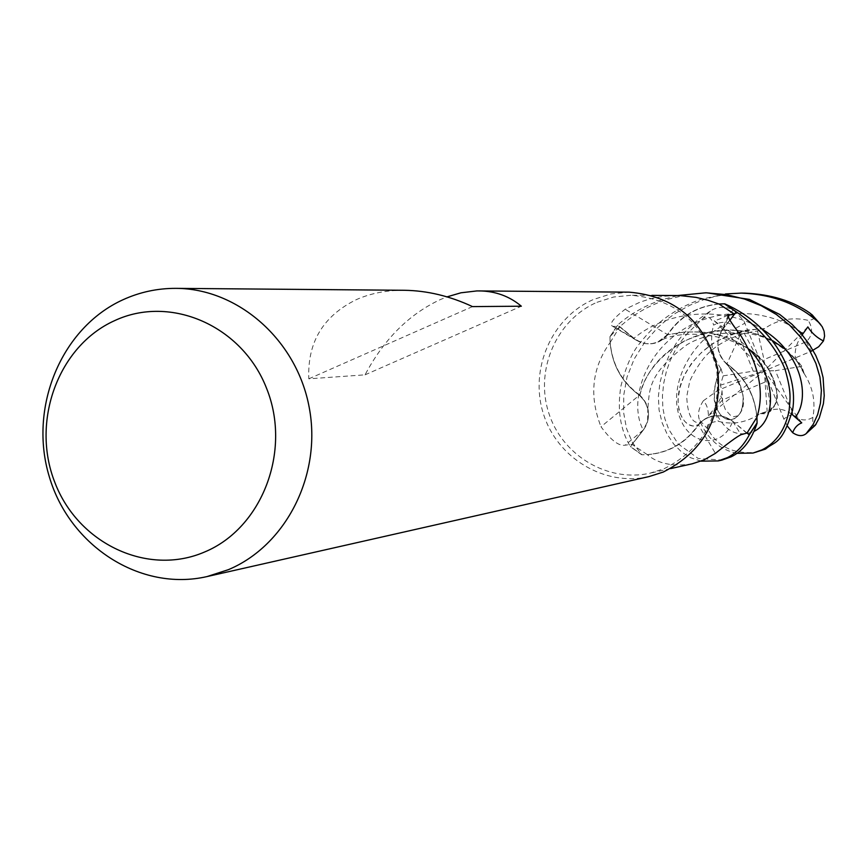 <?xml version="1.0" encoding="UTF-8"?>
<svg xmlns="http://www.w3.org/2000/svg" width="868" height="868" viewBox="0 0 868 868"><rect width="100%" height="100%" fill="white"/><g stroke="black" fill="none" stroke-linecap="round" stroke-linejoin="round"><path stroke-width="0.65" stroke-dasharray="4.34 3.25" d="M747.033 433.024L732.733 421.273C722.729 414.069 712.693 413.884 702.624 420.698L698.751 424.636C684.765 444.655 665.832 454.691 641.973 454.745L630.504 446.597L643.275 430.094C647.962 423.736 649.481 416.607 647.821 408.73L644.848 401.407L639.683 395.439C620.273 381.052 610.356 361.565 609.954 337.001L617.658 325.174L633.781 338.401C641.55 344.271 649.893 345.356 658.823 341.645L665.691 336.838L667.394 334.755C681.239 314.607 700.259 304.299 724.476 303.843C700.27 304.288 681.25 314.596 667.394 334.755L667.308 334.777C679.774 316.375 696.971 306.111 718.899 303.995M736.943 453.346C719.474 449.635 707.019 438.568 699.575 420.134C697.362 414.589 698.61 408.144 703.33 400.799C706.758 404.358 708.429 409.381 708.353 415.859L717.174 405.193L721.471 396.058L722.024 390.676L720.375 385.218L723.163 375.855L720.993 368.629C705.337 400.636 720.765 424.636 734.144 418.875C748.813 409.208 746.328 390.839 726.679 363.768L724.205 361.327C716.187 350.705 715.84 339.855 723.163 328.766L734.48 314.108L723.163 328.766C715.84 339.855 716.187 350.715 724.205 361.327L726.809 363.725C746.599 378.231 756.679 397.945 757.08 422.879C756.69 397.967 746.599 378.242 726.809 363.725L726.766 363.67M648.971 476.597C604.551 486.85 556.887 458.022 543.292 413.45C529.22 369.041 551.722 317.482 593.517 299.46L610.942 293.926L629.148 292.158M596.978 302.314L613.611 297.019L630.982 295.283C675.727 298.983 704.23 323.319 716.501 368.314C721.796 414.709 704.371 448.17 664.204 468.687L650.099 473.158C607.296 482.858 561.487 454.995 548.467 412.05C534.992 369.247 556.724 319.652 596.978 302.314M404.26 290.281C386.596 290.183 370.636 293.297 356.379 299.612C323.135 315.974 307.283 342.383 308.813 378.828L365.048 374.835C383.862 339.323 408.98 314.227 440.38 299.558L447.009 296.867M676.639 295.489L663.412 296.292L650.295 298.842L640.063 302.14L625.155 309.247C612.906 318.73 608.75 324.426 612.721 326.325L619.882 326.694L636.559 340.364L645.64 343.674L651.716 343.706L657.608 342.166L667.308 334.777M729.934 320.238L723.174 328.809L718.747 337.413C716.545 346.299 718.346 354.242 724.151 361.262L726.755 363.67C744.809 376.701 754.867 394.495 756.929 417.052M756.863 417.356C754.78 394.907 744.766 377.168 726.798 364.148L740.241 334.679M726.798 364.148C718.888 356.878 716.198 347.959 718.747 337.413L723.109 328.733L734.469 314.097M746.881 433.219L732.679 421.295L724.27 416.683C716.404 414.503 709.189 415.837 702.635 420.676L698.783 424.626C686.187 442.93 669.065 452.944 647.42 454.68L641.973 454.745C665.821 454.691 684.754 444.655 698.751 424.636L698.783 424.626M692.252 463.794C673.167 466.886 658.172 463.816 647.257 454.593C668.751 452.803 685.774 442.832 698.317 424.658L715.406 453.356M698.317 424.658C705.337 416.64 713.984 413.982 724.27 416.683L732.744 421.24C722.729 414.069 712.693 413.884 702.624 420.698L698.729 424.495M647.257 454.593L632.154 444.481L630.428 446.705C620.175 429.562 617.029 409.273 620.989 385.848C626.088 365.829 632.566 351.41 640.421 342.578C655.915 322.484 676.02 308.086 700.726 299.384L725.496 293.959M631.969 444.318L643.286 430.127L647.582 421.566C650.078 411.117 647.43 402.275 639.629 395.027L601.003 426.741C611.029 440.326 619.079 446.467 625.155 445.165L631.969 444.318L643.231 430.061L647.582 421.566L647.832 408.785L647.213 406.604L644.24 400.517L639.673 395.504C621.933 382.528 612.07 364.896 610.095 342.621L609.954 337.001C610.356 361.555 620.262 381.03 639.683 395.439L639.673 395.504M639.629 395.027C622.02 382.104 612.2 364.582 610.182 342.459C591.965 367.793 588.905 395.895 601.003 426.741M610.182 342.459L619.73 326.878L617.549 325.088C630.732 313.565 645.922 305.004 663.119 299.417L678.027 295.511M667.351 334.907L658.823 341.645C649.893 345.356 641.55 344.271 633.781 338.401L619.882 326.694M719.095 304.071C697.319 306.23 680.208 316.451 667.763 334.733L625.155 309.247M667.763 334.733C660.787 342.795 652.215 345.518 642.07 342.893L633.738 338.433M720.993 368.629L716.252 380.086L714.082 390.633L714.31 400.517L716.968 409.208L720.755 415.208L725.464 418.756L731.301 419.711L736.487 417.703L740.209 413.168L742.704 406.05L743.236 396.546L740.654 386.314L735.261 375.399L726.635 363.714M802.162 334.864C796.672 342.61 794.415 350.292 795.381 357.931L801.804 366.372L804.191 373.631C794.752 349.196 758.632 325.858 718.541 330.61C679.21 334.788 645.456 365.775 639.683 395.439L639.803 395.461M308.813 378.828L472.496 306.599M365.048 374.835L521.342 306.209M743.518 293.124L729.565 293.926L715.471 296.357L704.545 299.384L689.832 305.232L675.89 313.022L668.913 317.948L657.933 327.388L644.848 342.101L634.204 358.961L627.011 377.048L623.734 395.222L623.647 412.745L626.566 428.662L632.544 442.799L641.973 454.745L630.515 446.597L643.286 430.127M709.449 292.841L688.259 294.404L667.373 299.406C644.815 306.654 625.687 319.088 609.954 336.708L617.658 325.174L633.781 338.401C670.107 308.042 727.655 307.001 762.918 329.699M764.621 328.56C723.435 331.131 695.789 348.762 681.684 381.421C671.246 409.533 686.078 431.982 698.751 424.636L693.044 426.014L688.357 424.55L684.83 421.479L681.76 417.063L678.939 410.238L678.016 399.66L679.937 387.638L684.32 375.063L691.655 363.117L701.583 352.365L713.952 342.762L729.684 334.701L746.816 330.014L764.621 328.56C777.63 319.522 792.159 316.777 808.195 320.335C813.75 319.804 815.258 318.155 812.741 315.399M772.867 340.798C745.796 326.585 715.981 326.813 683.42 341.493C659.984 354.459 645.445 372.437 639.814 395.396L644.848 401.407L647.821 408.73C649.481 416.607 647.962 423.736 643.275 430.094C629.278 404.423 642.309 358.592 677.149 333.681C713.138 306.469 765.923 307.999 798.332 330.556M723.163 375.855L753.25 371.168L735.749 328.245C729.728 321.648 722.35 320.596 713.605 325.109C711.38 316.896 707.463 315.03 701.832 319.489L686.881 333.996L680.393 342.285L674.761 351.225L670.107 360.762L666.407 371.309L663.673 383.439L662.436 395.732L662.816 407.483L664.866 418.734L668.707 429.302L678.147 443.863L698.132 458.445L722.024 460.062M701.029 461.147L690.613 457.729L681.51 451.935L673.72 444.08L667.156 434.174L662.067 422.629L659.051 409.87L658.389 396.524L659.919 382.864L663.564 368.9L669.239 355.088L676.964 342.046L686.642 330.209L697.937 319.782L710.74 310.744C717.597 306.588 725.192 306.241 733.525 309.702L743.8 320.704L764.317 370.918L771.283 410.054L760.129 413.635C746.697 422.575 732.744 425.125 718.292 421.295C708.885 422.315 705.489 425.005 708.082 429.367C717.554 446.825 733.742 454.452 756.625 452.239M787.526 426.231L783.771 418.821L764.317 370.918L744.223 333.269L757.504 330.947L764.643 328.657M720.885 368.64C711.879 355.186 709.449 340.668 713.605 325.109M804.093 373.641L796.748 360.849L785.182 349.12M804.191 373.631C812.904 387.28 815.79 401.862 812.86 417.41C812.513 424.951 813.327 427.566 815.312 425.244M760.129 413.635L765.717 413.819L770.35 411.389L774.234 406.398L776.817 398.792L776.621 389.916L773.92 380L768.527 368.824L760.14 358.245L749.182 349.077L735.641 341.102L719.702 335.048L702.993 332.097L685.59 331.923L667.394 334.755L683.951 332.064L700.009 331.912L715.644 334.191L730.324 338.78L743.442 345.356L754.596 353.287L763.569 362.184L770.263 372.046L774.44 381.464L776.567 389.971L776.827 397.598L775.048 404.651L768.94 412.376L760.108 413.537M791.779 414.199C785.269 409.457 778.433 408.079 771.283 410.054M733.525 309.702C728.719 314.954 722.295 318.632 714.245 320.748L721.601 326.27C729.283 332.292 736.4 334.798 742.965 333.779L744.223 333.269M807.848 326.911L764.317 370.918L764.024 359.602L806.242 341.742C812.6 335.775 813.251 328.636 808.195 320.335M806.242 341.742L811.287 351.214L764.317 370.918L767.16 411.324M801.804 366.372L775.417 370.669L793.026 413.786C798.679 420.513 805.298 421.718 812.86 417.41M801.75 422.857L764.317 370.918L795.381 357.931M714.245 320.748L764.317 370.918L775.417 370.669M609.954 336.708L617.549 325.088M641.68 454.734L630.428 446.705M757.504 330.947L764.024 359.602M764.61 382.235L722.751 399.844C716.111 405.757 714.624 412.908 718.292 421.295M703.33 400.799L717.793 390.448L764.317 370.918L753.25 371.168M708.353 415.859L764.317 370.918L720.375 385.218M723.174 328.809L728.317 317.026M732.679 421.295L740.99 434.694M643.231 430.061L625.155 445.165M633.803 338.368L613.654 326.52M749.637 349.565L737.854 338.661L723.109 328.733M735.749 328.245L744.928 323.146M701.832 319.489L710.74 310.744M793.026 413.786L783.771 418.821M714.299 408.871C723.391 430.702 736.661 438.199 754.097 431.353M721.601 326.27C685.329 347.298 668.186 391.522 680.501 419.168C690.57 445.696 722.48 448.94 732.733 421.273M708.082 429.367L699.575 420.134M722.751 399.844L717.793 390.448M651.933 295.38L630.982 295.283M720.505 332.976L728.122 315.724M670.552 468.611L650.099 473.158M636.559 340.364L612.721 326.325M722.013 390.676L722.621 402.058L725.496 409.87L730.238 415.088L733.427 416.759L737.572 415.913L739.352 414.416L741.652 410.184L743.431 399.79L742.856 393.931L739.048 382.354L731.789 370.191L724.151 361.262M803.019 371.146C797.518 359.428 786.072 348.86 768.69 339.442C748.075 329.048 708.961 330.849 686.686 344.9C647.387 374.314 649.676 390.209 647.821 408.73L647.821 408.795M769.287 410.933C775.417 403.511 784.477 402.502 767.692 367.793C751.959 336.643 684.353 325.381 658.823 341.634L658.725 341.677M705.825 292.809L706.823 292.82M742.965 333.768C727.655 338.846 715.883 345.583 707.648 354.003C701.463 360.263 695.518 369.236 689.81 380.911L686.74 396.535C687.836 424.072 697.959 424.886 702.624 420.698"/><path stroke-width="1.3" d="M724.769 303.843L736.248 311.818C759.587 327.637 775.84 346.755 785.019 369.171C791.605 392.238 790.173 398.336 789.131 410.488C785.388 429.454 776.35 442.582 761.995 449.874L753.066 453.042L765.511 449.092C775.178 440.738 781.753 445.555 792.592 410.108C798.864 373.381 773.681 325.261 724.769 303.843L736.151 311.927L729.934 320.238M722.024 460.062L731.257 456.774C743.084 450.959 751.699 439.761 757.08 423.183L749.16 434.77L747.033 433.034L740.99 434.694C737.008 436.637 728.48 442.854 715.406 453.356L704.013 459.91L692.252 463.794L670.552 468.611M447.009 296.867L460.941 292.798L476.89 290.921L629.148 292.158C675.467 296.151 704.935 321.464 717.543 368.097C722.946 416.173 704.849 450.817 663.25 472.051L648.971 476.597L207.007 576.58C140.627 591.867 69.82 546.254 49.367 476.944C28.221 407.862 60.955 327.909 122.974 299.753C139.835 292.071 157.531 288.274 176.03 288.36C238.32 288.545 296.878 340.245 309.225 407.504C322.006 474.666 286.256 545.462 228.338 569.69L207.007 576.58M479.114 290.899C495.4 291.106 509.473 296.205 521.342 306.209L472.496 306.599C449.906 296.053 427.154 290.606 404.26 290.281L176.03 288.36M114.576 320.661C170.519 294.415 242.389 325.728 266.65 388.528C291.756 450.959 262.147 528.08 204.739 551.939C147.69 576.732 77.936 543.563 54.771 482.228C30.771 421.262 58.254 345.996 114.576 320.661M728.122 315.724L728.436 315.062C727.004 316.147 730.932 322.679 740.241 334.679C759.164 365.287 764.697 392.846 756.863 417.356L747.033 433.024L749.268 434.868C743.594 445.566 736.292 453.161 727.362 457.653L718.259 460.919L701.029 461.147M728.436 315.062L734.664 314.249M651.933 295.38L679.926 295.565L695.973 297.355L708.006 300.252L719.095 304.071L734.469 314.097L736.248 311.818M747.033 433.034L749.16 434.77L757.08 422.879L756.929 417.052M734.48 314.108L736.151 311.927L724.476 303.843L718.932 303.995M757.08 423.183L749.268 434.868M725.496 293.959L741.218 293.102C772.281 294.274 798.061 304.006 818.557 322.299L822.202 326.715L824.09 331.218L824.578 336.079L823.461 340.95C816.896 337.706 811.688 333.019 807.848 326.911L802.162 334.864M812.741 315.399L809.877 313.044C792.571 300.849 770.806 294.209 744.603 293.124L743.518 293.124M678.027 295.511L705.814 292.798L726.483 294.643L744.505 299.037L761.127 305.666L776.383 314.487L789.728 325.25L800.784 337.37L809.529 350.227L815.909 363.432L819.924 376.972L821.378 390.448L820.466 403.132L817.667 414.535L813.186 424.409L806.166 433.609C802.52 436.55 798.017 436.235 792.658 432.687C794.48 427.783 797.508 424.506 801.75 422.857L791.779 414.199M806.166 433.609L815.312 425.244L819.273 417.953L823.396 403.728L824.231 395.678L823.103 377.656L820.423 366.849L815.768 355.446L809.464 344.542L801.533 334.126L791.985 324.285L779.703 314.433L749.388 299.406L706.823 292.82M753.066 453.042L736.943 453.346M785.182 349.12L772.867 340.798M823.45 340.95L818.719 346.712L811.287 351.214M792.658 432.687L787.526 426.231M728.317 317.026L729.37 314.704M809.877 313.044L818.557 322.299M816.137 424.072L807.034 432.785M754.097 431.353C775.015 421.447 778.314 380.596 749.637 349.565M802.857 333.898L798.332 330.556M795.381 417.128C810.104 398.759 802.987 354.014 762.918 329.699M741.218 293.102L744.603 293.134M718.227 460.93L722.024 460.073M820.792 324.665L811.927 314.617"/></g></svg>
